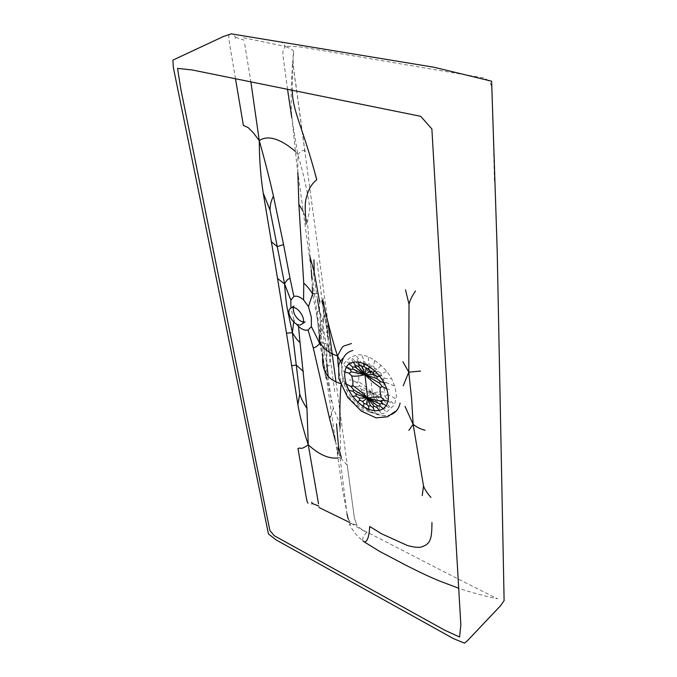 <?xml version="1.0" encoding="UTF-8"?>
<svg xmlns="http://www.w3.org/2000/svg" width="677" height="677" viewBox="0 0 677 677"><rect width="100%" height="100%" fill="white"/><g stroke="black" fill="none" stroke-linecap="round" stroke-linejoin="round"><path stroke-width="0.51" stroke-dasharray="3.38 2.54" d="M383.368 379.518L370.04 372.122L361.095 364.903L361.357 363.117L364.023 364.209L370.04 372.122L367.45 364.59L369.143 363.981L371.131 366.029L370.04 372.122L374.821 368.44L377.529 369.456L378.24 371.648L370.04 372.122L381.159 375.43L384.181 378.071L383.368 379.518L386.237 382.818L393.887 385.662M362.085 355.874L365.03 362.931L364.023 364.209M365.03 362.931L367.45 364.59M374.643 360.723L373.408 366.206L371.131 366.029M373.408 366.206L374.821 368.44M386.364 371.681L381.21 373.509L378.24 371.648M381.21 373.509L381.159 375.43M357.676 372.942L355.18 370.421L357.439 369.21C360.723 370.116 361.205 370.564 370.04 372.122C364.302 373.374 360.181 373.645 357.676 372.942L358.759 377.58L358.717 381.735C362.39 384.46 364.759 385.433 372.333 392.914L370.04 372.122C377.732 379.679 380.195 380.677 383.994 383.478L386.237 382.818M357.439 369.21L356.263 367.002L358.852 366.604L358.37 364.514L361.095 364.903M370.04 372.122L358.852 366.604M361.543 389.529L372.333 392.914L359.385 385.577L358.649 386.965L361.543 389.529L361.535 391.365L356.44 393.235M358.717 381.735L356.618 382.378L359.385 385.577M364.378 393.193L365.072 395.292L367.687 396.324L372.333 392.914L364.378 393.193L361.535 391.365M372.333 392.914L371.258 398.719L373.196 400.733L374.863 400.217L372.333 392.914L378.265 400.708L380.931 401.859L381.227 400.158L372.333 392.914L383.546 398.575L386.22 398.279L385.052 396.079C381.718 395.097 381.109 394.615 372.333 392.914C378.062 391.805 382.251 391.628 384.9 392.372L383.859 387.701L383.994 383.478M385.052 396.079L387.447 394.936L384.9 392.372M381.227 400.158L383.994 400.632L383.546 398.575M374.863 400.217L377.25 401.893L378.265 400.708M367.687 396.324L369.05 398.482L371.258 398.719M347.529 367.162L355.18 370.421M349.104 362.068L356.263 367.002M352.192 358.319L358.37 364.514M356.618 356.195L361.357 363.117M368.237 357.414L369.143 363.981M380.838 365.597L377.529 369.456M384.181 378.071C387.252 378.756 389.47 378.917 390.824 378.536M358.649 386.965C355.806 386.237 353.648 386.152 352.158 386.719M356.618 382.378C353.335 380.66 350.838 379.839 349.129 379.907M365.072 395.292L361.687 399.058M367.577 403.805L369.05 398.482M373.196 400.733L373.738 407.173M379.763 408.925L377.25 401.893M380.931 401.859L385.272 408.925M383.994 400.632L389.876 407.131M393.244 403.644C391.695 401.799 389.36 400.005 386.22 398.279M395.123 398.668C393.422 397.187 390.866 395.943 387.447 394.936M383.783 382.471L386.262 382.327M389.368 389.512L386.677 388.852M358.243 362.178L357.27 359.377M353.267 362.288L351.769 359.682M379.738 376.395L381.743 375.397M376.158 369.244L374.83 371.03M369.913 364.311L369.38 366.706M363.464 360.951L363.727 363.693M344.246 365.572L346.192 367.272M347.335 361.806L349.154 364.023M344.585 371.851L342.68 370.7M357.718 401.825L357.033 402.874M362.974 407.681L363.219 406.234M390.654 402.629L388.107 401.258M388.784 407.63L386.491 405.777M385.408 411.125L383.537 409.001M379.442 410.719L380.787 412.911M375.253 412.894L374.466 410.829M368.94 409.297L369.177 411.1M351.735 396.993L352.793 396.383M347.411 390.409L348.782 390.282M344.339 383.537L345.947 383.927M304.946 151.538L296.061 85.615C293.183 69.156 292.371 58.01 293.632 52.188C293.166 50.817 294.656 50.343 285.432 46.451C298.092 46.044 303.685 47.475 317.987 49.827L483.395 77.889C488.261 79.437 491.147 83.026 492.052 88.662L494.464 183.078M335.42 441.209L339.956 457.077C348.367 467.012 346.836 463.99 347.208 465.124L354.435 518.337L356.881 525.242L351.135 523.236C357.947 527.73 363.194 530.81 366.875 532.477M349.044 525.124L351.135 523.236L349.332 522.306M323.445 321.253L319.468 311.268C319.502 304.447 319.823 300.85 320.424 300.461C320.796 299.513 321.27 299.75 321.863 301.172M317.454 299.496L313.29 272.433M319.468 311.268C318.393 310.785 317.665 311.192 317.293 312.495L316.692 314.746L319.476 335.276L320.805 327.16L319.468 311.268C321.321 319.874 321.643 319.434 322.294 321.643M322.811 300.994L323.327 298.312L327.186 327.583L326.179 325.256L325.265 318.994C325.629 320.103 325.781 319.028 327.186 327.583L327.16 332.449L326.661 328.895L327.186 327.583L327.964 338.847L327.16 332.449M322.269 300.74L317.09 262.473M324.291 316.895L322.734 304.218L325.265 318.994M322.734 304.218L323.987 319.772M323.758 318.664L323.276 319.967M326.179 325.256L326.661 328.895M327.939 322.269L292.642 61.209L291.44 83.601C291.034 92.774 291.068 102.786 291.533 113.651L296.704 163.749L320.229 335.758L321.406 334.286L321.744 330.875L320.805 327.16M322.946 356.923L320.229 335.758L319.476 335.276C321.33 352.472 320.373 345.651 322.658 357.701L323.141 346.692L323.945 346.616L324.3 352.158L322.658 357.701L325.696 378.392L325.942 374.593L342.401 488.769L347.809 517.423C350.542 524.557 349.755 529.939 362.906 540.915C362.313 538.985 362.999 536.759 364.962 534.238L366.782 532.164M321.744 330.875L322.827 328.421M328.269 324.579L327.186 327.583L331.07 355.34C330.892 356.449 330.418 356.271 329.648 354.807L327.964 338.847M327.203 343.214L329.648 354.807L327.922 343.459M334.734 391.644L329.648 354.807C329.927 360.824 329.809 364.133 329.276 364.717C328.92 366.629 328.1 366.367 326.813 363.938L326.822 345.735L327.313 344.525M328.201 376.437L331.324 401.351M324.3 352.158L326.813 363.938L325.942 374.593L322.954 356.914M326.813 363.938L326.018 348.562M327.372 335.013L327.262 336.748M326.864 331.341L326.695 332.762M323.945 346.616L324.918 343.467M326.822 345.735L326.644 344.5M391.01 414.603L390.062 414.933C382.996 416.863 375.075 414.942 366.299 409.162C355.84 401.833 348.291 392.11 343.645 379.966L341.157 383.749C346.649 394.403 348.012 396.07 352.632 401.571L366.477 413.351M338.339 366.502C338.686 371.546 338.991 371.131 341.157 383.749L341.005 385.382M321.016 333.863C319.273 323.107 319.679 322.531 320.923 320.61C321.313 319.857 321.922 323.022 322.76 330.097C324.495 340.912 324.046 341.216 322.827 343.214C322.455 343.933 321.854 340.81 321.016 333.863M293.683 321.99L293.979 320.009L296.298 323.945M244.735 44.14L250.888 81.951M234.174 35.898L235.672 37.303L234.944 38.911M235.672 37.303L244.143 40.163M347.005 514.249L339.956 457.077C340.886 445.821 340.573 434.084 339.008 421.856L333.329 408.113L319.679 343.29L317.513 319.493L312.647 293.92L313.671 293.742M319.679 343.29L328.21 349.577M314.466 293.657L320.56 293.75M312.325 287.183L311.809 278.492M311.251 269.911L307.451 222.141L309.838 208.076C307.536 191.777 303.524 173.887 297.795 154.415L291.787 117.798M307.451 222.141L303.059 211.275M297.846 172.618L297.795 154.415C303.753 148.559 304.21 150.886 304.828 150.819M333.329 408.113L330.647 416.516M243.466 37.751L285.432 46.451L281.59 41.982M287.547 89.381L282.935 55.345C282.521 51.664 283.358 48.693 285.432 46.451M295.164 151.284L297.795 154.415M340.37 361.078L341.606 363.625M341.157 383.749L340.303 383.546M348.257 518.971L351.135 523.236M339.956 457.077L337.823 457.965M293.632 52.188L292.362 70.704L292.337 90.346M235.503 78.811C229.706 43.844 227.929 36.516 229.088 34.815M293.979 320.009L290.89 308.086M369.49 412.005C378.468 414.95 382.175 414.265 386.381 412.242L393.794 405.455C394.793 404.389 395.647 401.131 396.358 395.69C396.053 390.68 394.539 385.171 391.797 379.162C386.999 369.862 378.976 362.271 367.713 356.373L360.054 354.655C353.969 355.45 349.891 357.177 347.826 359.842C345.558 361.213 343.764 363.617 342.452 367.061C340.311 371.995 343.078 386.99 351.177 397.128C358.277 405.125 364.387 410.084 369.49 412.005M335.978 381.938L354.435 518.337L356.881 525.242C359.986 528.398 363.354 530.692 366.968 532.114C407.326 552.635 445.931 573.148 497.536 598.798L489.09 596.979C481.804 594.948 474.315 593.492 458.625 588.203M363.93 541.702L362.906 540.915M342.867 358.429L341.411 365.478C341.394 372.909 341.792 371.665 342.113 374.254L343.704 379.89C348.181 391.814 355.763 401.571 366.443 409.153C376.742 415.179 384.612 417.108 390.062 414.933L391.044 414.578M322.827 343.214L326.094 343.611L324.41 334.396C323.039 325.07 322.937 320.534 324.105 320.78L320.923 320.61M305.031 321.905L303.245 321.973M293.412 307.536L293.886 306.063"/><path stroke-width="1.02" d="M379.442 383.089L382.463 386.702L380.144 387.388C376.141 384.308 373.433 383.14 364.988 374.728L379.442 383.089L380.237 381.591L383.783 382.471M386.677 388.852L382.463 386.702M380.237 381.591L377.047 378.655L364.988 374.728L355.332 367.188L352.48 366.909L352.929 369.033L364.988 374.728L351.422 371.842L349.087 373.255L351.676 375.879C354.257 376.547 358.692 376.167 364.988 374.728L367.645 398.076C373.924 396.824 378.435 396.553 381.176 397.264L380.042 392.093L380.144 387.388M352.929 369.033L350.237 369.591L351.422 371.842M377.047 378.655L377.03 376.666L379.738 376.395M374.83 371.03L373.061 372.291L370.158 371.064L364.988 374.728L373.873 374.55L377.03 376.666M373.061 372.291L373.873 374.55M370.158 371.064L368.627 368.779L366.172 368.44L364.988 374.728L362.187 366.875L359.614 365.225L358.488 366.452L355.67 365.419L355.332 367.188M363.727 363.693L364.031 366.367L366.172 368.44M364.031 366.367L362.187 366.875M364.988 374.728L358.488 366.452M386.491 405.777L382.522 403.517L379.729 403.957L367.645 398.076L381.346 401.266L383.825 399.946L381.176 397.264M382.522 403.517L381.346 401.266M370.37 405.675L368.559 406.082L366.477 404.042L367.645 398.076L370.37 405.675L372.909 407.342L374.034 406.225L367.645 398.076L377.233 405.65L380.135 406.039L379.729 403.957M374.034 406.225L376.861 407.334L377.233 405.65M355.975 394.073L367.645 398.076L362.618 401.436L359.834 400.192L359.038 398.042L356.026 395.96L355.975 394.073L352.92 391.23L353.631 389.8L350.72 386.296L352.878 385.628C356.737 388.632 359.326 389.766 367.645 398.076L359.038 398.042M366.477 404.042L364.108 403.636L362.618 401.436M367.645 398.076L353.631 389.8M359.614 365.225L358.243 362.178M355.67 365.419L353.267 362.288M369.38 366.706L368.627 368.779M346.192 367.272L350.237 369.591M349.154 364.023L352.48 366.909M349.087 373.255L344.585 371.851M359.834 400.192L357.718 401.825M363.219 406.234L364.108 403.636M388.107 401.258L383.825 399.946M383.537 409.001L380.135 406.039M376.861 407.334L379.442 410.719M374.466 410.829L372.909 407.342M368.559 406.082L368.94 409.297M352.793 396.383L356.026 395.96M348.782 390.282L352.92 391.23M345.947 383.927L350.72 386.296M402.883 361.721L408.781 372.181L403.196 385.78M420.552 371.072L408.781 372.181L409.018 304.201C409.864 300.461 412.031 296.061 415.509 291.008M408.781 372.181L411.616 398.905L413.148 424.344L405.015 406.403M425.021 430.242C421.001 429.328 417.049 427.365 413.148 424.344L408.857 430.318M413.148 424.344L423.514 486.027C424.817 489.505 427.297 493.313 430.953 497.443M409.018 304.201L405.498 289.815M423.514 486.027L422.228 495.623M386.846 389.368C381.836 373.391 363.557 359.301 352.903 362.364C338.771 365.14 343.95 391.577 360.316 404.093C376.158 417.413 393.557 409.695 386.846 389.368M459.598 637.006L444.874 630.279L274.244 535.702L269.869 530.497L180.734 88.619L177.552 68.394L192.065 69.943L420.713 116.326L431.875 128.96L460.834 624.795L459.598 637.006M319.468 311.268L317.454 299.496M322.269 300.74L322.734 304.218L322.811 300.994M322.734 304.218L321.863 301.172M309.948 256.761L314.17 271.909L319.612 301.874M314.17 271.909L313.976 259.824M326.813 363.938L328.201 376.437M341.005 385.382C339.981 395.41 339.668 409.636 340.074 428.05M341.36 457.762L338.576 447.125L336.503 423.853M338.576 447.125L337.662 453.768M351.414 343.493C341.259 347.521 344.305 343.121 337.51 356C333.321 343.324 328.37 324.765 322.658 300.317M293.683 321.99L292.379 332.669L287.183 308.196C286.058 301.646 285.203 293.564 284.602 283.959L270.064 210.141C269.945 205.351 271.079 200.688 273.449 196.152C269.776 179.71 265.054 161.211 259.274 140.647L253.376 132.836L248.205 127.657L243.382 125.406L235.503 78.811M250.888 81.951L259.274 140.647C259.333 159.349 260.653 176.841 263.235 193.123L277.528 278.467L284.602 283.959L290.865 300.156L293.886 296.433L290.052 278.492C288.123 278.619 286.312 280.439 284.602 283.959M299.742 394.082C301.011 398.288 303.423 403.094 306.977 408.519L300.004 342.46C297.905 340.92 295.358 337.654 292.379 332.669L299.742 394.082L297.88 404.55C300.038 417.015 303.499 430.42 308.263 444.764C299.683 450.933 300.402 447.091 299.479 448.14L297.99 448.521C306.004 494.76 306.342 501.124 307.976 503.163M292.379 332.669L286.473 333.152L297.88 404.55M270.064 210.141L263.235 193.123M318.537 503.891L308.263 444.764L306.977 408.519M291.508 307.688L290.162 308.577C285.423 312.867 295.003 327.135 300.833 324.757L302.306 323.784C306.994 319.459 297.254 305.158 291.508 307.688M311.648 502.224L312.613 503.62L311.716 503.9M312.613 503.62L318.926 506.117M313.671 293.742L314.466 293.657M312.647 293.92L308.475 306.588L303.584 299.936L303.745 283.282C306.131 284.915 309.101 288.461 312.647 293.92L312.325 287.183M311.809 278.492L311.251 269.911M330.647 416.516L329.394 417.836L313.206 347.648C315.27 347.741 317.428 346.294 319.679 343.29L311.403 326.61L311.335 317.183L308.475 306.588M303.059 211.275L298.87 204.327L297.846 172.618M329.394 417.836L335.42 441.209M304.946 151.538L304.828 150.819M291.787 117.798L287.547 89.381M259.274 140.647C268.769 133.978 282.791 140.588 295.164 151.284M338.339 366.502L337.51 356L340.37 361.078M337.51 356C327.363 352.328 317.665 345.507 319.476 335.276M340.303 383.546C330.74 380.313 321.93 374.491 322.658 357.701M349.332 522.306L318.926 507.454M347.005 514.249L348.257 518.971M337.823 457.965C328.692 458.981 318.842 454.572 308.263 444.764M351.676 375.879L352.878 381.016L352.878 385.628M292.337 90.346C292.405 111.265 302.839 126.929 316.751 179.769C312.681 182.908 309.677 187.309 307.739 192.97C305.987 199.749 304.015 199.952 306.173 224.112M362.906 540.915C364.023 542.379 368.745 544.401 369.701 526.511L381.549 533.781L407.393 545.493C412.962 547.058 417.421 547.617 420.781 547.185C425.977 545.56 429.023 543.166 429.937 540.001C431.164 537.623 431.926 533.332 431.943 522.517M400.099 403.077C398.787 408.891 395.757 412.733 391.01 414.603M341.58 363.964C342.765 356.677 346.506 352.175 352.802 350.474M286.473 333.152L277.528 278.467M290.89 308.086L290.865 300.156M290.052 278.492L283.561 244.566L277.223 246.606L271.155 241.571M296.298 323.945L298.523 326.399L300.004 342.46M303.398 371.495L296.238 365.089L291.499 365.698M283.561 244.566L273.449 196.152M313.206 347.648L308.069 330.037C305.082 330.706 301.9 329.496 298.523 326.399M303.745 283.282L298.87 204.327M308.069 330.037L311.403 326.61M303.584 299.936C299.953 296.738 296.721 295.561 293.886 296.433M458.625 588.203L439.991 581.196C430.504 577.278 421.881 573.292 407.486 566.04L379.729 551.467L363.93 541.702M172.889 60.312L173.32 67.328L268.439 533.925L276.072 539.899L453.505 638.639L464.473 643.15L467.333 640.823L500.54 605.746L504.111 600.609L497.197 250.549L491.62 81.198L433.864 67.218L231.212 33.85L223.418 36.499L173.024 60.05M327.939 322.269L335.978 381.938M391.044 414.578C394.784 412.242 396.223 411.142 395.343 411.277L387.608 416.795L376.048 417.844L361.4 411.159L347.716 397.416L338.881 378.773L338.678 365.038L340.082 361.526L342.867 358.429M303.245 321.973C299.437 321.507 292.506 315.296 293.412 307.536M293.886 306.063L290.162 308.577M302.306 323.784L305.175 321.854"/></g></svg>
